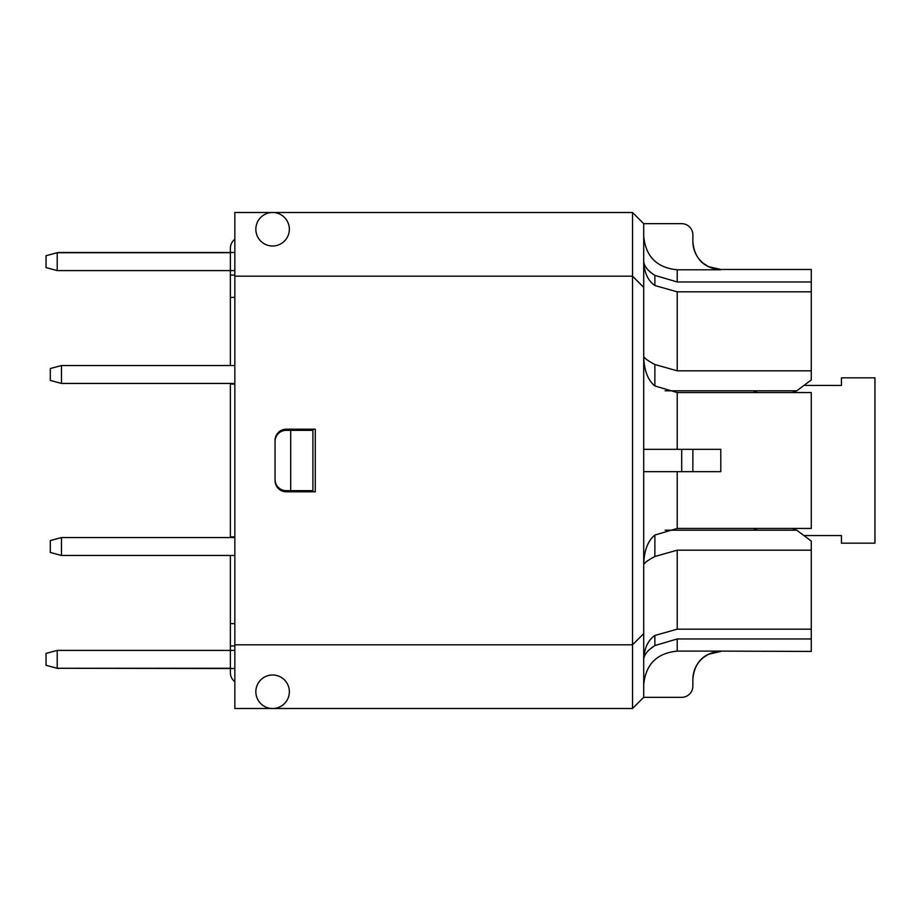 <?xml version="1.0" encoding="UTF-8"?>
<svg xmlns="http://www.w3.org/2000/svg" width="921" height="921" viewBox="0 0 921 921"><rect width="100%" height="100%" fill="white"/><g stroke="black" fill="none" stroke-linecap="round" stroke-linejoin="round"><path stroke-width="1.38" d="M234.843 295.883L234.843 668.508L230.377 668.508L230.377 555.455L61.465 555.455L50.298 552.462L50.298 540.569L61.465 537.576L234.843 537.576M312.91 490.663L312.91 430.337L290.702 430.337L290.702 490.663L312.91 490.663M275.057 441.504A11.167 11.167 0 0 1 286.235 430.337L290.702 430.337M290.702 490.663L286.235 490.663A11.167 11.167 0 0 1 275.057 479.496M803.906 535.562L841.437 535.562L841.437 543.171L874.95 543.171L874.95 377.829L841.437 377.829L841.437 385.439L803.906 385.439M643.71 697.324L643.71 287.352L632.531 276.173L234.843 276.173L234.843 212.498L632.531 212.498L632.531 708.502L643.71 697.324L681.69 697.324A11.167 11.167 0 0 0 692.857 686.157L692.857 679.076C694.526 662.118 703.84 652.793 720.786 651.112L677.223 651.112C656.88 653.127 645.702 664.317 643.71 684.671C645.702 664.317 656.88 653.127 677.223 651.112L677.223 638.967L811.274 638.967L811.274 550.182L677.223 550.182L654.877 556.48L654.877 535.032L677.223 528.447L811.274 528.447L811.274 392.553L677.223 392.553L654.877 385.968L654.877 364.52L677.223 370.818L811.274 370.818L811.274 379.936L796.757 390.803L792.267 392.553M234.843 383.424L61.465 383.424L50.298 380.431L50.298 368.538L61.465 365.545L230.377 365.545L230.377 270.59L57.217 270.59L57.217 252.711L230.377 252.711M230.377 668.289L57.217 668.289L57.217 650.41L234.843 650.41M234.843 668.508L234.843 681.69A11.167 11.167 0 0 1 230.377 672.756L230.377 668.508L58.334 668.289M57.217 650.41L46.05 653.403L46.05 665.296L57.217 668.289M57.217 252.711L46.05 255.704L46.05 267.597L57.217 270.59M57.505 668.289L58.334 668.508M58.334 252.711L57.505 252.711M58.334 252.492L230.377 252.492L230.377 248.244A11.167 11.167 0 0 1 234.843 239.31L234.843 270.59L230.377 270.59L230.377 248.244M61.465 555.455L61.465 537.576M230.377 537.576L230.377 536.908L234.843 536.908M61.465 383.424L61.465 365.545M230.377 365.545L234.843 365.545L234.843 270.59M230.377 536.908L230.377 383.424M692.857 449.333L681.69 449.333L681.69 471.667L692.857 471.667L692.857 449.333L720.786 449.333L692.857 449.333M643.71 449.333L681.69 449.333M643.71 287.352L643.71 223.676L681.69 223.676A11.167 11.167 0 0 1 692.857 234.843L692.857 241.832C694.526 258.789 703.84 268.115 720.786 269.795L677.223 269.795C656.88 267.781 645.702 256.591 643.71 236.237C645.702 256.591 656.88 267.781 677.223 269.795L677.223 281.964L811.274 281.964L811.274 269.473L720.786 269.473L708.502 266.63L703.16 263.199C696.472 257.523 693.041 250.305 692.857 241.544M692.857 471.667L720.786 471.667L692.857 471.667M643.71 471.667L681.69 471.667M654.877 275.379C647.981 270.981 644.263 266.376 643.71 261.564C644.263 272.743 647.993 280.732 654.877 285.533L654.877 275.379L677.223 281.964M654.877 364.52C647.923 360.779 644.205 358.05 643.71 356.358C644.055 370.219 647.785 380.085 654.877 385.968M654.877 535.032C647.785 540.903 644.067 550.781 643.71 564.642C644.205 562.95 647.923 560.221 654.877 556.48M720.786 651.112L811.274 651.435L811.274 638.967M643.71 659.367C644.055 654.75 647.785 650.145 654.877 645.552L650.963 648.442M677.223 638.967L654.877 645.552L654.877 635.467L677.223 629.17L811.274 629.17M654.877 635.467C647.993 640.268 644.263 648.257 643.71 659.436M811.274 370.818L811.274 281.964M811.274 291.83L677.223 291.83L654.877 285.533M757.649 392.553L753.182 390.803L665.112 390.803M753.182 390.803L796.757 390.803M665.112 530.197L796.757 530.197L811.274 541.064L811.274 550.182M792.267 528.447L796.757 530.197M753.182 530.197L757.649 528.447M643.71 223.676L632.531 212.498M643.71 633.648L632.531 644.827L234.843 644.827L234.843 708.502L632.531 708.502M234.843 276.173L234.843 644.827M286.235 491.779A11.167 11.167 0 0 1 275.057 480.612L275.057 440.388A11.167 11.167 0 0 1 286.235 429.221L315.27 429.221L315.27 491.779L286.235 491.779M255.842 691.74A16.762 16.762 0 0 1 272.604 674.989A16.762 16.762 0 0 1 289.355 691.74A16.762 16.762 0 0 1 272.604 708.502A16.762 16.762 0 0 1 255.842 691.74M255.842 229.26A16.762 16.762 0 0 1 272.604 212.498A16.762 16.762 0 0 1 289.355 229.26A16.762 16.762 0 0 1 272.604 246.011A16.762 16.762 0 0 1 255.842 229.26M230.377 384.092L234.843 384.092M234.843 555.455L230.377 555.455M230.377 297.402L234.843 297.402M230.377 623.598L234.843 623.598M230.377 275.057L234.843 275.057M230.377 252.492L234.843 252.492M230.377 645.943L234.843 645.943M720.786 471.667L720.786 449.333M677.223 449.333L677.223 392.553M677.223 528.447L677.223 471.667M677.223 629.17L677.223 550.182M677.223 370.818L677.223 291.83M720.786 651.435L708.502 654.278L703.16 657.709C696.472 663.385 693.041 670.603 692.857 679.364"/></g></svg>
